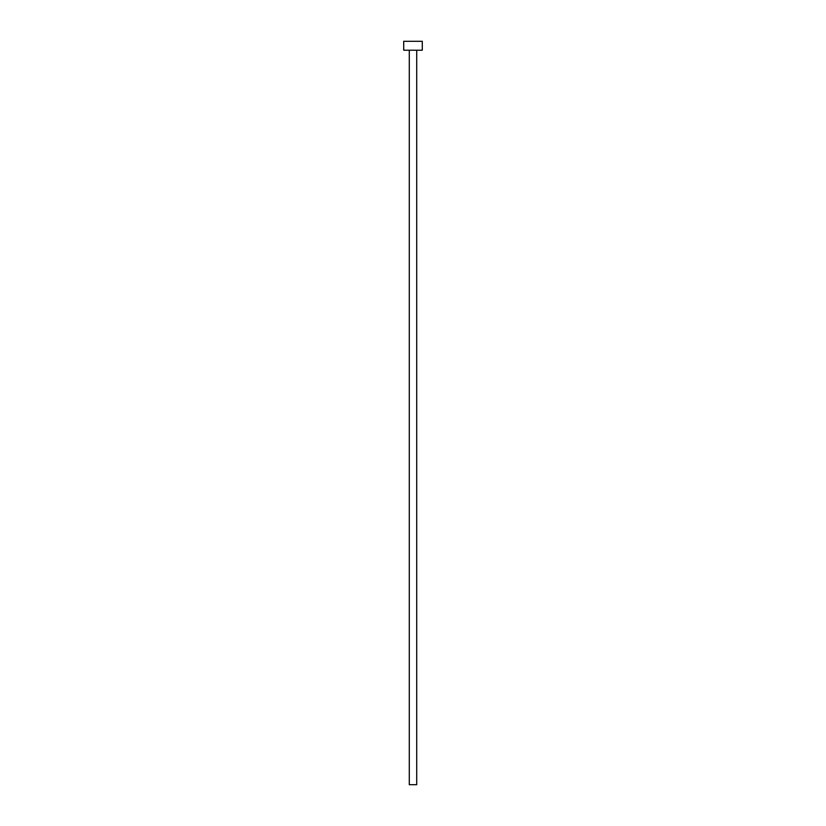 <?xml version="1.0" encoding="UTF-8"?>
<svg xmlns="http://www.w3.org/2000/svg" width="826" height="826" viewBox="0 0 826 826"><rect width="100%" height="100%" fill="white"/><g stroke="black" fill="none" stroke-linecap="round" stroke-linejoin="round"><path stroke-width="1.24" d="M416.717 50.221L416.717 784.7L409.283 784.7L409.283 50.221M422.292 50.221L403.707 50.221L403.707 41.3L422.292 41.3L422.292 50.221"/></g></svg>
